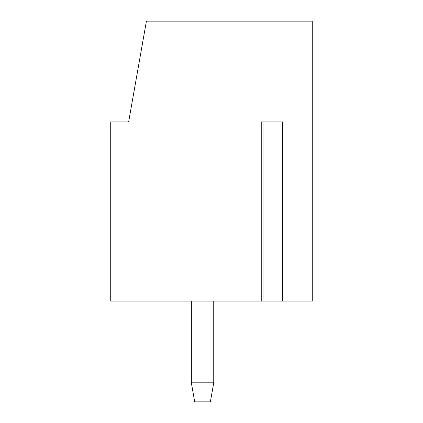 <?xml version="1.0" encoding="UTF-8"?>
<svg xmlns="http://www.w3.org/2000/svg" width="423" height="423" viewBox="0 0 423 423"><rect width="100%" height="100%" fill="white"/><g stroke="black" fill="none" stroke-linecap="round" stroke-linejoin="round"><path stroke-width="0.63" d="M282.691 301.076L282.691 121.924L261.234 121.924L261.234 301.076L110.726 301.076L110.726 121.924L128.64 121.924L146.411 21.15L312.274 21.15L312.274 301.076L280.364 301.076M263.561 301.076L280.005 301.076L280.005 121.924M263.92 121.924L263.92 301.076L261.234 301.076M191.344 382.799L213.742 382.799L210.379 401.85L194.707 401.85L191.344 382.799L191.344 301.076M213.742 301.076L213.742 382.799"/></g></svg>
